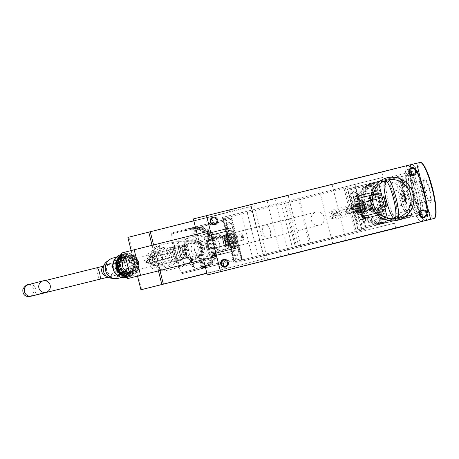 <?xml version="1.0" encoding="UTF-8"?>
<svg xmlns="http://www.w3.org/2000/svg" width="459" height="459" viewBox="0 0 459 459"><rect width="100%" height="100%" fill="white"/><g stroke="black" fill="none" stroke-linecap="round" stroke-linejoin="round"><path stroke-width="0.34" stroke-dasharray="2.29 1.72" d="M122.421 257.625A9.714 9.536 -104.5 0 1 126.558 255.319A9.714 9.536 -104.5 0 1 126.644 255.302A9.714 9.536 -104.5 0 1 138.239 262.376A9.714 9.536 -104.5 0 1 126.523 274.075M126.449 273.776A9.714 9.536 75.5 0 0 138.716 262.255A9.714 9.536 75.5 0 0 122.496 257.918M392.778 218.719L387.964 220.423A19.622 19.267 -104.5 0 1 364.538 206.125A19.622 19.267 -104.5 0 1 378.296 182.389A19.622 19.267 -104.5 0 1 378.468 182.349L383.139 181.603M384.458 181.552A19.622 3.712 -104 0 1 384.625 181.19A19.622 3.712 -104 0 1 385.221 180.668A19.622 3.712 -104 0 1 386.839 181.615C406.72 182.269 412.928 207.164 395.692 217.124A19.622 3.712 -104 0 1 393.925 218.559L396.519 220.188A21.871 4.137 -104 0 0 397.391 220.395A21.871 4.137 -104 0 0 398.647 217.566M378.996 184.472L378.468 182.349A19.622 3.712 -104 0 0 379.616 202.299A19.622 3.712 -104 0 0 387.958 220.423L387.39 218.134M385.359 209.952A8.532 1.612 76 0 1 385.353 209.952A8.532 1.612 76 0 1 381.727 202.063A8.532 1.612 76 0 1 381.234 193.394A8.532 1.612 76 0 1 384.854 201.277A8.532 1.612 76 0 1 385.359 209.952L382.353 210.698A8.532 1.612 76 0 1 378.727 202.809A8.532 1.612 76 0 1 378.227 194.14A8.532 1.612 76 0 1 378.572 194.22A8.532 1.612 76 0 1 381.854 202.029A8.532 1.612 76 0 1 382.617 210.469A8.532 1.612 76 0 1 382.353 210.698M409.193 172.383A21.871 4.137 -104 0 0 408.521 172.968A21.871 4.137 -104 0 0 410.466 194.599A21.871 4.137 -104 0 0 418.895 214.617A21.871 4.137 -104 0 0 418.981 194.639A21.871 4.137 -104 0 0 409.193 172.383M408.567 212.97A17.27 3.265 76 0 1 407.873 212.81A17.27 3.265 76 0 1 401.218 197.003A17.27 3.265 76 0 1 399.686 179.922A17.27 3.265 76 0 1 407.133 193.79A17.27 3.265 76 0 1 408.567 212.97M416.629 163.22L381.836 172.228L383.104 177.317L374.934 179.435L386.363 225.277L394.533 223.166L395.801 228.261M350.992 186.75L285.733 203.136L350.992 186.75L361.784 230.045L356.259 231.479L366.265 228.984L296.525 246.431L361.784 230.045M299.716 199.516L310.508 242.811M298.465 199.826L223.2 218.702L298.465 199.826L309.257 243.127L233.998 262.003L309.257 243.127M247.189 212.592L257.981 255.892M374.934 179.435L222.357 217.423L233.786 263.265L386.363 225.277M381.836 172.228L229.259 210.216L229.712 212.047L127.906 237.395M193.813 220.773L251.05 206.527L229.712 212.047M251.05 206.527L264.109 258.893L242.771 264.413L243.178 266.048M229.259 210.216L250.884 204.616L264.854 260.649M232.782 247.94A8.532 1.612 76 0 1 232.776 247.94A8.532 1.612 76 0 1 229.15 240.051A8.532 1.612 76 0 1 228.657 231.382A8.532 1.612 76 0 1 232.283 239.265A8.532 1.612 76 0 1 232.782 247.94L235.777 247.194A8.532 1.612 76 0 1 235.777 247.194A8.532 1.612 76 0 1 235.438 247.114A8.532 1.612 76 0 1 232.151 239.305A8.532 1.612 76 0 1 231.393 230.866A8.532 1.612 76 0 1 231.657 230.636A8.532 1.612 76 0 1 235.283 238.519A8.532 1.612 76 0 1 235.783 247.189M383.104 177.317L222.357 217.423M233.786 263.265L241.956 261.154L230.527 215.305M253.907 203.928L267.035 200.658L253.907 203.928M275.039 198.793L288.166 195.523L275.039 198.793M318.942 187.737L332.069 184.466L318.942 187.737M250.884 204.616L193.354 218.943M197.135 234.101L203.515 259.691M210.211 230.843L197.336 234.176L203.687 259.651M233.47 234.348L207.204 240.883L233.855 234.245L233.47 234.348L235.565 242.754L209.298 249.289L235.565 242.754M233.855 234.245L235.949 242.65M234.652 248.543L213.142 253.902L235.616 248.296L234.652 248.543L235.163 250.58L213.653 255.938L235.163 250.58M235.616 248.296L236.127 250.333M229.575 228.169L208.065 233.522L230.538 227.922L229.575 228.169L230.085 230.206L208.57 235.565L230.085 230.206M230.538 227.922L231.043 229.959M234.434 245.617L234.434 245.617A6.564 1.239 76 0 1 231.646 239.558A6.564 1.239 76 0 1 231.261 232.885L231.261 232.885A6.564 1.239 76 0 1 234.05 238.944A6.564 1.239 76 0 1 234.434 245.617L229.93 246.741A6.564 1.239 -104 0 0 229.552 240.074A6.564 1.239 -104 0 0 226.763 234.004A6.564 1.239 -104 0 0 226.757 234.004A6.564 1.239 -104 0 0 227.142 240.677A6.564 1.239 -104 0 0 229.93 246.741M231.657 216.516L242.45 259.811M241.663 214.02L252.456 257.321M345.461 188.179L356.259 231.479M355.467 185.688L366.265 228.984M357.791 203.928L384.057 197.393L357.406 204.031L357.791 203.928L359.885 212.333L386.151 205.798L359.885 212.333M357.406 204.031L359.5 212.437M354.348 197.095L375.858 191.736L353.384 197.341L354.348 197.095L354.853 199.131L376.369 193.778L354.853 199.131M353.384 197.341L353.895 199.378M359.426 217.468L380.941 212.115L358.468 217.721L359.426 217.468L359.936 219.505L381.446 214.152L359.936 219.505M358.468 217.721L358.972 219.758M355.071 202.058A6.564 1.239 -104 0 0 355.461 208.73A6.564 1.239 -104 0 0 358.244 214.795A6.564 1.239 -104 0 0 357.865 208.128A6.564 1.239 -104 0 0 355.077 202.058A6.564 1.239 -104 0 0 355.071 202.058L359.581 200.939A6.564 1.239 -104 0 0 359.959 207.611A6.564 1.239 -104 0 0 362.748 213.67A6.564 1.239 -104 0 0 362.369 207.003A6.564 1.239 -104 0 0 359.581 200.939A6.564 1.239 -104 0 0 359.575 200.939M206.866 273.145L264.109 258.893M242.771 264.413L206.917 273.34M394.533 223.166L241.956 261.154M227.142 235.536A4.986 0.941 -104 0 0 227.434 240.602A4.986 0.941 -104 0 0 229.552 245.209A4.986 0.941 -104 0 0 229.265 240.143A4.986 0.941 -104 0 0 227.142 235.53A4.986 0.941 -104 0 0 227.142 235.536L224.64 236.156A4.986 0.941 -104 0 0 224.933 241.227A4.986 0.941 -104 0 0 227.05 245.835A4.986 0.941 -104 0 0 226.763 240.768A4.986 0.941 -104 0 0 224.64 236.156L224.64 236.156M225.053 237.814A3.282 0.62 -104 0 0 225.243 241.147A3.282 0.62 -104 0 0 226.637 244.177A3.282 0.62 -104 0 0 226.448 240.843A3.282 0.62 -104 0 0 225.053 237.814L231.307 236.253A3.282 0.62 -104 0 0 231.497 239.592A3.282 0.62 -104 0 0 232.891 242.622A3.282 0.62 -104 0 0 232.994 242.536A3.282 0.62 -104 0 0 232.702 239.288A3.282 0.62 -104 0 0 231.439 236.287A3.282 0.62 -104 0 0 231.307 236.253L231.307 236.253M236.712 235.565A2.639 0.499 -104 0 0 236.867 238.255A2.639 0.499 -104 0 0 237.992 240.694A2.639 0.499 -104 0 0 237.837 238.009A2.639 0.499 -104 0 0 236.712 235.565L232.07 236.724A2.639 0.499 -104 0 0 232.225 239.409A2.639 0.499 -104 0 0 233.344 241.853A2.639 0.499 -104 0 0 233.43 241.778A2.639 0.499 -104 0 0 233.195 239.168A2.639 0.499 -104 0 0 232.174 236.746A2.639 0.499 -104 0 0 232.07 236.724L232.07 236.724M378.009 218.26A15.021 2.84 76 0 1 378.004 218.26A15.021 2.84 76 0 1 371.618 204.37A15.021 2.84 76 0 1 370.746 189.108A15.021 2.84 76 0 1 377.126 202.987A15.021 2.84 76 0 1 378.009 218.26L405.876 211.324A15.021 2.84 76 0 1 405.876 211.324A15.021 2.84 76 0 1 405.28 211.18A15.021 2.84 76 0 1 399.491 197.433A15.021 2.84 76 0 1 398.154 182.573A15.021 2.84 76 0 1 398.619 182.171A15.021 2.84 76 0 1 404.999 196.045A15.021 2.84 76 0 1 405.882 211.324M421.637 216.746A3.23 3.167 -104.5 0 1 415.974 215.661A3.23 3.167 -104.5 0 1 420.404 211.966M411.098 174.466A3.23 3.167 -104.5 0 1 405.435 173.382A3.23 3.167 -104.5 0 1 409.864 169.687M209.023 233.275L209.533 235.312M208.065 233.522L208.57 235.565M214.106 253.649L214.611 255.692M213.142 253.902L213.653 255.938M207.204 240.883L209.298 249.289M207.588 240.786L209.683 249.191M362.461 201.84A4.986 0.941 -104 0 0 362.748 206.911A4.986 0.941 -104 0 0 364.871 211.519A4.986 0.941 -104 0 0 364.578 206.452A4.986 0.941 -104 0 0 362.461 201.84L359.959 202.465A4.986 0.941 -104 0 0 360.252 207.537A4.986 0.941 -104 0 0 362.369 212.144A4.986 0.941 -104 0 0 362.076 207.078A4.986 0.941 -104 0 0 359.959 202.465L359.959 202.465M362.868 203.498A3.282 0.62 -104 0 0 363.063 206.831A3.282 0.62 -104 0 0 364.457 209.866A3.282 0.62 -104 0 0 364.268 206.533A3.282 0.62 -104 0 0 362.874 203.498A3.282 0.62 -104 0 0 362.868 203.498L356.62 205.053A3.282 0.62 -104 0 0 356.517 205.144A3.282 0.62 -104 0 0 356.809 208.386A3.282 0.62 -104 0 0 358.072 211.392A3.282 0.62 -104 0 0 358.204 211.421A3.282 0.62 -104 0 0 358.014 208.088A3.282 0.62 -104 0 0 356.62 205.053L356.62 205.053M356.161 205.827A2.639 0.499 -104 0 0 356.081 205.896A2.639 0.499 -104 0 0 356.316 208.512A2.639 0.499 -104 0 0 357.337 210.928A2.639 0.499 -104 0 0 357.441 210.956A2.639 0.499 -104 0 0 357.286 208.271A2.639 0.499 -104 0 0 356.167 205.827A2.639 0.499 -104 0 0 356.161 205.827L351.519 206.98A2.639 0.499 -104 0 0 351.674 209.671A2.639 0.499 -104 0 0 352.799 212.11A2.639 0.499 -104 0 0 352.644 209.424A2.639 0.499 -104 0 0 351.519 206.98L351.519 206.98M380.941 212.115L381.446 214.152M379.977 212.362L380.488 214.399M375.858 191.736L376.369 193.778M374.9 191.988L375.405 194.025M383.672 197.49L385.767 205.896M384.057 197.393L386.151 205.798M223.04 266.191A3.23 3.167 -104.5 0 1 217.377 265.107A3.23 3.167 -104.5 0 1 221.806 261.412M212.5 223.912A3.23 3.167 -104.5 0 1 206.837 222.827A3.23 3.167 -104.5 0 1 211.26 219.132M197.336 234.176L121.296 253.11M126.713 256.501A8.532 8.377 -104.5 0 1 136.897 262.72A8.532 8.377 -104.5 0 1 130.913 273.036A8.532 8.377 -104.5 0 1 120.665 266.88A8.532 8.377 -104.5 0 1 126.638 256.524A8.532 8.377 -104.5 0 1 126.713 256.501M126.277 256.615A8.532 8.377 -104.5 0 1 136.455 262.829A8.532 8.377 -104.5 0 1 130.476 273.151A8.532 8.377 -104.5 0 1 120.229 266.995A8.532 8.377 -104.5 0 1 126.277 256.615M122.094 256.317A10.5 10.31 -104.5 0 1 137.97 262.45A10.5 10.31 -104.5 0 1 126.856 275.4M124.584 255.02A10.5 10.31 -104.5 0 1 137.121 262.668A10.5 10.31 -104.5 0 1 129.754 275.371A10.5 10.31 -104.5 0 1 117.143 267.792A10.5 10.31 -104.5 0 1 124.584 255.02M124.699 257.023A8.532 8.377 -104.5 0 1 134.883 263.236A8.532 8.377 -104.5 0 1 128.904 273.558A8.532 8.377 -104.5 0 1 118.657 267.402A8.532 8.377 -104.5 0 1 124.699 257.023M124.096 257.178A8.532 8.377 -104.5 0 1 134.28 263.397A8.532 8.377 -104.5 0 1 128.296 273.719A8.532 8.377 -104.5 0 1 118.049 267.557A8.532 8.377 -104.5 0 1 124.022 257.201A8.532 8.377 -104.5 0 1 124.096 257.178M123.964 256.673A9.054 8.893 -104.5 0 1 135.061 265.715A9.054 8.893 -104.5 0 1 123.626 274.109A9.054 8.893 -104.5 0 1 123.964 256.673M123.132 257.43A8.532 8.377 -104.5 0 1 133.58 265.95A8.532 8.377 -104.5 0 1 122.811 273.857A8.532 8.377 -104.5 0 1 123.132 257.43M132.077 263.994A7.218 7.086 -104.5 0 1 127.005 272.692A7.218 7.086 -104.5 0 1 118.336 267.482A7.218 7.086 -104.5 0 1 123.391 258.715A7.218 7.086 -104.5 0 1 132.077 263.994M407.592 175.097A19.622 3.712 -104 0 0 406.995 175.625A19.622 3.712 -104 0 0 408.739 195.029A19.622 3.712 -104 0 0 416.296 212.993A19.622 3.712 -104 0 0 417.082 213.177A19.622 3.712 -104 0 0 415.94 193.239A19.622 3.712 -104 0 0 407.598 175.091A19.622 3.712 -104 0 0 407.592 175.097M387.958 220.423A19.622 3.712 -104 0 0 387.964 220.423L417.082 213.177M382.726 210.061A8.004 1.515 76 0 1 379.145 201.914A8.004 1.515 76 0 1 379.174 194.599A8.004 1.515 76 0 1 382.261 201.931A8.004 1.515 76 0 1 382.972 209.849A8.004 1.515 76 0 1 382.726 210.061M235.157 246.804A8.004 1.515 76 0 1 234.83 246.73A8.004 1.515 76 0 1 231.749 239.403A8.004 1.515 76 0 1 231.038 231.485A8.004 1.515 76 0 1 234.492 237.917A8.004 1.515 76 0 1 235.157 246.804M134.716 263.311A7.218 7.086 -104.5 0 1 129.65 272.009A7.218 7.086 -104.5 0 1 120.975 266.799A7.218 7.086 -104.5 0 1 126.03 258.033A7.218 7.086 -104.5 0 1 134.716 263.311M133.414 266.61A1.314 1.291 -104.5 0 1 132.496 268.194A1.314 1.291 -104.5 0 1 130.918 267.241A1.314 1.291 -104.5 0 1 131.836 265.652A1.314 1.291 -104.5 0 1 133.414 266.61M131.016 267.23A1.314 1.291 -104.5 0 1 130.092 268.813A1.314 1.291 -104.5 0 1 128.514 267.867A1.314 1.291 -104.5 0 1 129.432 266.272A1.314 1.291 -104.5 0 1 131.016 267.23M132.02 261.005A1.314 1.291 -104.5 0 1 131.096 262.588A1.314 1.291 -104.5 0 1 129.518 261.641A1.314 1.291 -104.5 0 1 130.442 260.046A1.314 1.291 -104.5 0 1 132.02 261.005M129.616 261.63A1.314 1.291 -104.5 0 1 128.692 263.208A1.314 1.291 -104.5 0 1 127.12 262.261A1.314 1.291 -104.5 0 1 128.038 260.666A1.314 1.291 -104.5 0 1 129.616 261.63M128.933 269.416A1.314 1.291 -104.5 0 1 128.015 270.999A1.314 1.291 -104.5 0 1 126.437 270.053A1.314 1.291 -104.5 0 1 127.355 268.458A1.314 1.291 -104.5 0 1 128.933 269.416M126.535 270.035A1.314 1.291 -104.5 0 1 125.611 271.619A1.314 1.291 -104.5 0 1 124.033 270.672A1.314 1.291 -104.5 0 1 124.951 269.077A1.314 1.291 -104.5 0 1 126.535 270.035M126.747 260.626A1.314 1.291 -104.5 0 1 125.823 262.209A1.314 1.291 -104.5 0 1 124.246 261.263A1.314 1.291 -104.5 0 1 125.164 259.668A1.314 1.291 -104.5 0 1 126.747 260.626M124.343 261.251A1.314 1.291 -104.5 0 1 123.419 262.835A1.314 1.291 -104.5 0 1 121.842 261.882A1.314 1.291 -104.5 0 1 122.76 260.293A1.314 1.291 -104.5 0 1 124.343 261.251M424.437 178.138A12.6 2.381 -104 0 0 423.846 179.027A12.6 2.381 -104 0 0 425.177 190.938A12.6 2.381 -104 0 0 429.584 202.08A12.6 2.381 -104 0 0 431.282 200.652A12.6 2.381 -104 0 0 428.924 186.624A12.6 2.381 -104 0 0 424.437 178.138M415.911 204.077L412.262 194.174L410.828 183.703L413.048 183.124L416.697 193.027L418.132 203.503L415.911 204.077L428.654 200.904L430.875 200.331L429.446 189.854L425.797 179.951L423.577 180.525L425.005 191.001L428.545 200.927L429.584 202.08M423.846 179.027L423.577 180.525L410.828 183.703M420.708 179.601A28.877 5.462 -104 0 0 411.838 164.5A28.877 5.462 -104 0 0 413.398 193.371A28.877 5.462 -104 0 0 425.602 220.572M426.072 220.423A28.877 5.462 -104 0 0 426.531 202.958M411.838 164.5A28.877 5.462 -104 0 0 411.832 164.506L416.646 163.306M412.532 167.305A25.985 4.911 -104 0 0 414.052 193.732A25.985 4.911 -104 0 0 425.097 217.738A25.985 4.911 -104 0 0 423.582 191.334A25.985 4.911 -104 0 0 412.538 167.305A25.985 4.911 -104 0 0 412.532 167.305L412.165 167.397A25.985 4.911 -104 0 0 413.679 193.824A25.985 4.911 -104 0 0 424.718 217.83A25.985 4.911 -104 0 0 423.209 191.426A25.985 4.911 -104 0 0 412.165 167.397A25.985 4.911 -104 0 0 412.153 167.397M422.223 185.671A28.877 5.462 -104 0 0 411.465 164.597A28.877 5.462 -104 0 0 413.146 193.956A28.877 5.462 -104 0 0 425.418 220.636M425.688 220.527A28.877 5.462 -104 0 0 425.017 196.877M411.465 164.597A28.877 5.462 -104 0 0 411.453 164.597L407.506 165.584A28.877 5.462 -104 0 0 409.187 194.943A28.877 5.462 -104 0 0 421.46 221.622A28.877 5.462 -104 0 0 419.778 192.281A28.877 5.462 -104 0 0 407.506 165.584A28.877 5.462 -104 0 0 407.494 165.584M409.732 174.563A19.622 3.712 -104 0 0 411.362 196.354A19.622 3.712 -104 0 0 419.824 212.115A19.622 3.712 -104 0 0 418.08 192.705A19.622 3.712 -104 0 0 410.524 174.747A19.622 3.712 -104 0 0 409.732 174.563M407.047 172.917A21.871 4.137 -104 0 0 408.332 195.15A21.871 4.137 -104 0 0 417.621 215.357A21.871 4.137 -104 0 0 418.298 214.766A21.871 4.137 -104 0 0 416.353 193.136A21.871 4.137 -104 0 0 407.931 173.118A21.871 4.137 -104 0 0 407.058 172.911A21.871 4.137 -104 0 0 407.047 172.917M389.157 179.71A21.871 4.137 -104 0 0 386.828 177.949A21.871 4.137 -104 0 0 386.151 178.54A21.871 4.137 -104 0 0 388.096 200.17A21.871 4.137 -104 0 0 396.519 220.188M386.828 177.949A21.871 4.137 -104 0 0 386.817 177.954L407.058 172.911M393.598 218.312A19.622 3.712 -104 0 0 393.925 218.559M413.048 183.124L425.797 179.951M416.697 193.027L429.446 189.854M418.132 203.503L430.875 200.331M412.262 194.174L425.005 191.001M173.439 242.559A65.626 64.438 75.5 0 0 163.186 244.331A65.626 64.438 75.5 0 0 154.431 247.292L157.42 259.289A9.978 9.794 -104.5 0 1 164.425 247.263A9.978 9.794 -104.5 0 1 176.434 254.556A9.978 9.794 -104.5 0 1 169.428 266.576A9.978 9.794 -104.5 0 1 157.42 259.289L160.415 271.28A65.626 64.438 75.5 0 0 170.668 269.513A65.626 64.438 75.5 0 0 179.423 266.547L173.439 242.559L178.247 241.314L197.875 241.256L221.806 235.065A65.626 64.438 75.5 0 0 194.903 236.121A65.626 64.438 75.5 0 0 171.781 247.521L175.481 262.359A65.626 64.438 75.5 0 0 202.385 261.303A65.626 64.438 75.5 0 0 225.507 249.903L221.806 235.065M154.431 247.292L159.239 246.047L165.217 270.035L151.55 268.549L175.481 262.359M171.781 247.521L147.85 253.712L159.239 246.047M147.85 253.712L151.55 268.549M160.415 271.28L165.217 270.035M179.423 266.547L184.225 265.308L201.576 256.099L225.507 249.903M201.576 256.099L197.875 241.256M189.016 251.107A5.904 5.801 75.5 0 0 181.907 246.793A5.904 5.801 75.5 0 0 177.771 253.965A5.904 5.801 75.5 0 0 184.868 258.228A5.904 5.801 75.5 0 0 189.016 251.107M204.272 247.309A6.828 6.701 75.5 0 0 196.056 242.323A6.828 6.701 75.5 0 0 191.283 250.608A6.828 6.701 75.5 0 0 199.476 255.537A6.828 6.701 75.5 0 0 204.272 247.309M219.528 243.511A6.828 6.701 75.5 0 0 211.318 238.525A6.828 6.701 75.5 0 0 206.539 246.81A6.828 6.701 75.5 0 0 214.737 251.739A6.828 6.701 75.5 0 0 219.528 243.511M178.247 241.314L184.225 265.308M152.618 260.528A9.978 9.794 -104.5 0 1 159.623 248.508A9.978 9.794 -104.5 0 1 171.603 255.709A9.978 9.794 -104.5 0 1 164.62 267.821A9.978 9.794 -104.5 0 1 152.618 260.528M324.065 217.17A6.828 6.564 75.7 0 0 316.004 212.144A6.828 6.564 75.7 0 0 311.34 220.383A6.828 6.564 75.7 0 0 319.389 225.369A6.828 6.564 75.7 0 0 324.065 217.17M162.526 257.333A6.828 6.822 69.8 0 0 153.547 252.582A6.828 6.822 69.8 0 0 149.502 261.343A6.828 6.822 69.8 0 0 158.269 265.388A6.828 6.822 69.8 0 0 162.526 257.333M357.825 203.79L360.114 212.959L360.596 212.833L358.307 203.664L357.825 203.79L384.694 197.095L358.307 203.664M355.025 196.653L353.585 197.026L354.216 199.573L355.662 199.2L355.025 196.653L379.536 190.548L380.172 193.096L355.662 199.2M358.41 207.979A6.828 1.291 76 0 1 358.812 214.921A6.828 1.291 76 0 1 355.914 208.621A6.828 1.291 76 0 1 355.513 201.679A6.828 1.291 76 0 1 358.41 207.979M352.632 193.205L352.311 191.931L353.757 191.558L354.073 192.832L355.995 192.332L356.551 193.543L363.539 221.565L363.614 222.896L361.692 223.395L362.008 224.669L360.567 225.042L360.252 223.768L358.33 224.267L357.773 223.057L350.785 195.041L350.71 193.704L352.632 193.205L352.128 193.331L351.812 192.057L353.252 191.684L353.573 192.958L355.495 192.459L356.052 193.669L363.035 221.686L363.115 223.022L361.193 223.522L361.508 224.795L360.068 225.168L359.753 223.894L357.825 224.394L357.268 223.177L350.286 195.161L350.206 193.824L352.128 193.331M360.103 217.027L358.663 217.4L359.299 219.947L360.74 219.574L360.103 217.027L384.619 210.928L385.25 213.475L360.74 219.574M354.044 205.041L355.949 212.683L356.431 212.557L354.526 204.915L354.044 205.041L379.036 198.81L354.526 204.915M348.054 190.319L347.979 188.982L355.186 187.117L355.742 188.328L365.347 227.871L358.135 229.735L348.054 190.319L371.859 184.392A20.999 20.621 75.5 0 0 363.775 195.672A2.628 2.576 75.5 0 0 363.7 196.819A104.996 103.103 75.5 0 0 368.342 215.443A2.628 2.576 75.5 0 0 368.944 216.424A20.999 20.621 75.5 0 0 381.383 222.598L388.905 222.076L358.135 229.735L388.893 222.076M405.182 202.201A5.72 1.084 76 0 1 404.941 202.264A13.11 12.869 75.5 0 0 405.056 197.731L402.985 198.254A5.72 1.084 76 0 1 402.348 195.706L404.419 195.184A13.11 12.869 75.5 0 0 402.187 191.237A5.72 1.084 76 0 1 402.428 191.173A13.11 12.869 -104.5 0 1 404.66 195.121L404.385 195.178A5.72 1.084 76 0 1 405.022 197.726L405.297 197.668A13.11 12.869 -104.5 0 1 405.182 202.201L404.121 197.961L405.297 197.668M402.061 197.135A6.564 1.239 -104 0 0 404.844 203.194A6.564 1.239 -104 0 0 404.976 203.113A6.564 1.239 -104 0 0 405.154 202.729A6.564 1.239 -104 0 0 404.465 196.521A6.564 1.239 -104 0 0 402.164 190.72A6.564 1.239 -104 0 0 401.677 190.456A6.564 1.239 -104 0 0 402.061 197.135M404.419 195.184L402.348 195.706M405.022 197.726L404.121 197.961M404.941 202.264L403.88 198.024L402.985 198.254M403.88 198.024L405.056 197.731M403.983 183.084L401.688 179.607L404.677 186.979L403.983 183.084M365.347 227.871L410.306 216.677L411.511 215.019A91.875 90.216 75.5 0 0 401.981 176.813L400.145 175.923L372.209 183.015A20.999 20.621 75.5 0 0 372.025 183.061A20.999 20.621 75.5 0 0 357.481 197.301A2.628 2.576 75.5 0 0 357.406 198.449A104.996 103.103 75.5 0 0 362.048 217.073A2.628 2.576 75.5 0 0 362.65 218.054A20.999 20.621 75.5 0 0 382.364 223.762L396.559 220.234A1.314 1.291 75.5 0 0 397.534 218.932A91.875 90.216 75.5 0 0 387.872 180.175A1.314 1.291 75.5 0 0 386.403 179.48M396.438 206.734L394.918 198.999L392.629 191.455L398.056 190.055L399.961 197.691L401.608 205.397L396.438 206.734L396.823 206.642L393.013 191.357M397.798 190.118L392.629 191.455M403.736 196.716C402.767 192.849 402.566 190.64 403.128 190.095C404.827 189.269 408.183 202.763 406.295 202.832C405.549 202.614 404.695 200.577 403.736 196.716M378.577 210.107A6.828 6.701 75.5 0 0 383.414 201.805A6.828 6.701 75.5 0 0 375.215 196.877A6.828 6.701 75.5 0 0 370.43 205.133A6.828 6.701 75.5 0 0 378.577 210.107M355.14 209.057C354.457 204.995 355.645 202.356 358.697 201.151C365.341 199.091 368.904 212.947 362.094 214.37L362.048 214.382C358.76 214.766 356.459 212.993 355.14 209.057M383.546 223.143L384.441 222.908L382.496 215.099A13.127 12.886 -104.5 0 1 376.363 190.508L374.418 182.699L373.517 182.929A20.999 20.621 75.5 0 0 361.973 196.136A2.628 2.576 75.5 0 0 361.904 197.29A104.996 103.103 75.5 0 0 366.546 215.908A2.628 2.576 75.5 0 0 367.148 216.889A20.999 20.621 75.5 0 0 383.546 223.143L381.595 215.334L382.496 215.099M376.363 190.508L375.468 190.737L373.517 182.929M381.745 223.608L382.645 223.372L379.352 210.153A7.878 7.734 -104.5 0 1 375.915 196.383L372.622 183.164L371.721 183.393A20.999 20.621 75.5 0 0 360.177 196.607A2.628 2.576 75.5 0 0 360.103 197.754A104.996 103.103 75.5 0 0 364.744 216.373A2.628 2.576 75.5 0 0 365.347 217.354A20.999 20.621 75.5 0 0 381.745 223.608L378.451 210.388L379.352 210.153M375.915 196.383L375.014 196.613L371.721 183.393M379.949 224.072L380.844 223.837L377.895 212.012A9.186 9.019 -104.5 0 1 373.769 195.459L370.82 183.629L369.92 183.858A20.999 20.621 75.5 0 0 358.376 197.072A2.628 2.576 75.5 0 0 358.307 198.219A104.996 103.103 75.5 0 0 362.949 216.837A2.628 2.576 75.5 0 0 363.551 217.818A20.999 20.621 75.5 0 0 379.949 224.072L377 212.242L377.895 212.012M373.769 195.459L372.869 195.689L369.92 183.858M380.844 223.837A20.999 20.621 -104.5 0 1 364.452 217.589A2.628 2.576 -104.5 0 1 363.849 216.608A104.996 103.103 -104.5 0 1 359.202 197.984A2.628 2.576 -104.5 0 1 359.277 196.836A20.999 20.621 -104.5 0 1 370.82 183.629M382.645 223.372A20.999 20.621 -104.5 0 1 366.248 217.118A2.628 2.576 -104.5 0 1 365.645 216.143A104.996 103.103 -104.5 0 1 361.004 197.519A2.628 2.576 -104.5 0 1 361.072 196.372A20.999 20.621 -104.5 0 1 372.622 183.164M384.441 222.908A20.999 20.621 -104.5 0 1 368.049 216.654A2.628 2.576 -104.5 0 1 367.441 215.673A104.996 103.103 -104.5 0 1 362.799 197.054A2.628 2.576 -104.5 0 1 362.874 195.907A20.999 20.621 -104.5 0 1 374.418 182.699M371.859 184.392L378.744 181.322L347.979 188.982M379.668 212.942A9.846 9.668 75.5 0 0 386.644 200.967A9.846 9.668 75.5 0 0 374.819 193.859A9.846 9.668 75.5 0 0 367.917 205.77A9.846 9.668 75.5 0 0 379.668 212.942M396.823 206.642L401.866 205.334L398.056 190.055M375.468 190.737A13.127 12.886 75.5 0 0 381.595 215.334M375.014 196.613A7.878 7.734 75.5 0 0 378.451 210.388M372.869 195.689A9.186 9.019 75.5 0 0 377 212.242M361.308 209.7L361.17 211.633L359.942 212.741C357.618 212.465 356.827 211.037 357.567 208.461C355.708 206.55 355.725 204.921 357.618 203.578L359.242 203.962L360.292 205.626L361.359 204.817C364.383 205.844 364.819 207.543 362.667 209.906L361.308 209.7L337.09 215.965A2.628 2.576 75.5 0 0 340.578 212.907A2.628 2.576 75.5 0 0 336.068 211.892A2.628 2.576 75.5 0 0 330.996 212.31A2.628 2.576 75.5 0 0 332.58 214.927A2.628 2.576 75.5 0 0 335.242 219.132A2.628 2.576 75.5 0 0 337.09 215.965M360.292 205.626L336.068 211.892M357.567 208.461L332.58 214.927M338.398 214.829A1.314 1.291 75.5 0 0 338.409 214.829A1.314 1.291 75.5 0 0 339.327 213.234A1.314 1.291 75.5 0 0 337.749 212.287A1.314 1.291 75.5 0 0 336.831 213.871A1.314 1.291 75.5 0 0 338.398 214.829L335.047 215.696A1.314 1.291 75.5 0 0 335.965 214.101A1.314 1.291 75.5 0 0 334.387 213.154A1.314 1.291 75.5 0 0 333.469 214.743A1.314 1.291 75.5 0 0 335.036 215.701M333.888 213.791A1.314 1.291 75.5 0 0 334.818 212.19A1.314 1.291 75.5 0 0 333.24 211.243A1.314 1.291 75.5 0 0 332.322 212.833A1.314 1.291 75.5 0 0 333.888 213.791L330.537 214.657A1.314 1.291 75.5 0 0 330.537 214.657A1.314 1.291 75.5 0 0 331.455 213.062A1.314 1.291 75.5 0 0 329.878 212.115A1.314 1.291 75.5 0 0 328.96 213.705A1.314 1.291 75.5 0 0 330.526 214.657M334.904 217.864A1.314 1.291 75.5 0 0 335.833 216.269A1.314 1.291 75.5 0 0 334.255 215.317A1.314 1.291 75.5 0 0 333.337 216.906A1.314 1.291 75.5 0 0 334.904 217.864M331.541 218.736A1.314 1.291 75.5 0 0 332.471 217.136A1.314 1.291 75.5 0 0 330.893 216.189A1.314 1.291 75.5 0 0 329.975 217.778A1.314 1.291 75.5 0 0 331.541 218.736L334.915 217.859M403.249 195.477L402.187 191.237M403.49 195.414L402.428 191.173M402.612 187.49L402.612 187.49A3.936 0.746 76 0 1 400.936 183.852A3.936 0.746 76 0 1 400.713 179.853A3.936 0.746 76 0 1 402.382 183.485A3.936 0.746 76 0 1 402.612 187.49L404.677 186.979M402.262 183.514A3.282 0.62 76 0 1 402.457 186.853A3.282 0.62 76 0 1 401.063 183.824A3.282 0.62 76 0 1 400.868 180.49L400.868 180.49A3.282 0.62 76 0 1 402.262 183.514M352.311 191.931L351.812 192.057M353.757 191.558L353.252 191.684M354.073 192.832L353.573 192.958M361.692 223.395L361.193 223.522M362.008 224.669L361.508 224.795M360.567 225.042L360.068 225.168M360.252 223.768L359.753 223.894M361.663 207.193A6.828 1.291 -104 0 0 364.561 213.492A6.828 1.291 -104 0 0 364.165 206.556A6.828 1.291 -104 0 0 361.267 200.244A6.828 1.291 -104 0 0 361.663 207.193M364.452 206.493A5.25 0.993 -104 0 0 366.684 211.341A5.25 0.993 -104 0 0 366.38 206.005A5.25 0.993 -104 0 0 364.148 201.151A5.25 0.993 -104 0 0 364.452 206.493M364.813 206.401A3.282 0.62 -104 0 0 366.207 209.43A3.282 0.62 -104 0 0 366.018 206.097A3.282 0.62 -104 0 0 364.624 203.062A3.282 0.62 -104 0 0 364.813 206.401M361.956 207.118A5.25 0.993 -104 0 0 364.182 211.96A5.25 0.993 -104 0 0 363.878 206.63A5.25 0.993 -104 0 0 361.646 201.776A5.25 0.993 -104 0 0 361.956 207.118M346.746 210.899A3.282 0.62 -104 0 0 348.008 213.9A3.282 0.62 -104 0 0 348.14 213.928A3.282 0.62 -104 0 0 347.951 210.595A3.282 0.62 -104 0 0 346.556 207.56A3.282 0.62 -104 0 0 346.453 207.646A3.282 0.62 -104 0 0 346.746 210.899M346.189 211.037A2.559 0.482 -104 0 0 347.17 213.372A2.559 0.482 -104 0 0 347.124 210.801A2.559 0.482 -104 0 0 345.96 208.506A2.559 0.482 -104 0 0 346.189 211.037M380.172 193.096L378.732 193.468L378.096 190.921L353.585 197.026M378.096 190.921L379.536 190.548M378.732 193.468L354.216 199.573M385.25 213.475L383.81 213.848L383.173 211.301L358.663 217.4M383.173 211.301L384.619 210.928M383.81 213.848L359.299 219.947M384.694 197.095L386.983 206.263L360.114 212.959M386.501 206.389L384.217 197.221M386.983 206.263L360.596 212.833M379.036 198.81L380.941 206.452L355.949 212.683M380.465 206.579L378.56 198.936M380.941 206.452L356.431 212.557M235.048 243.018L232.759 233.849L233.241 233.723L235.53 242.891L208.661 249.587L235.53 242.891M235.926 250.648L234.486 251.021L233.849 248.48L235.295 248.101L235.926 250.648L211.415 256.753L210.779 254.206L235.295 248.101M233.597 239.053A6.828 1.291 -104 0 0 230.699 232.753A6.828 1.291 -104 0 0 231.101 239.701A6.828 1.291 -104 0 0 233.998 246.001A6.828 1.291 -104 0 0 233.597 239.053M235.438 254.843L235.754 256.116L237.2 255.743L236.878 254.47L238.8 253.976L238.726 252.639L231.738 224.623L231.181 223.413L229.259 223.906L228.943 222.632L227.503 223.005L227.819 224.279L225.897 224.778L225.971 226.115L232.96 254.131L233.516 255.342L235.937 254.722L236.259 255.996L237.699 255.623L237.378 254.349L239.305 253.85L239.225 252.513L232.243 224.497L231.68 223.286L229.758 223.785L229.443 222.512L228.003 222.885L228.318 224.158L226.396 224.652L226.471 225.989L233.459 254.005L234.015 255.215L235.937 254.722M233.516 255.342L234.015 255.215L233.516 255.342M231.181 223.413L231.68 223.286L231.181 223.413M230.848 230.275L229.408 230.647L228.771 228.1L230.211 227.727L230.848 230.275L206.338 236.379L205.701 233.832L230.211 227.727M231.141 243.758L229.236 236.115L229.712 235.989L231.617 243.631L206.625 249.857L231.617 243.631M233.769 259.346L234.325 260.563L241.532 258.692L241.457 257.361L231.376 217.945L224.164 219.809L233.769 259.346L209.964 265.273A20.999 20.621 75.5 0 0 218.048 253.993A2.628 2.576 75.5 0 0 218.123 252.846A104.996 103.103 75.5 0 0 213.481 234.222A2.628 2.576 75.5 0 0 212.873 233.247A20.999 20.621 75.5 0 0 200.44 227.067L193.4 227.469L224.164 219.809M186.406 229.139L231.376 217.945L186.406 229.139L185.688 230.665A91.875 90.216 75.5 0 0 195.218 268.871L196.572 269.886L182.831 273.444L197.026 269.909A20.999 20.621 75.5 0 0 197.204 269.863A20.999 20.621 75.5 0 0 211.754 255.623A2.628 2.576 75.5 0 0 211.828 254.475A104.996 103.103 75.5 0 0 207.181 235.851A2.628 2.576 75.5 0 0 206.579 234.87A20.999 20.621 75.5 0 0 186.865 229.161L172.67 232.696A1.314 1.291 75.5 0 0 172.659 232.696A1.314 1.291 75.5 0 0 171.695 233.992A91.875 90.216 75.5 0 0 181.362 272.755A1.314 1.291 75.5 0 0 182.831 273.444M184.57 245.416A5.72 1.084 -104 0 0 184.329 245.473A13.11 12.869 75.5 0 0 184.214 250.006L184.489 249.948A5.72 1.084 -104 0 0 185.126 252.496L184.851 252.553A13.11 12.869 75.5 0 0 187.083 256.506A5.72 1.084 -104 0 0 187.324 256.443A13.11 12.869 -104.5 0 1 185.092 252.496L187.163 251.968A5.72 1.084 -104 0 0 186.526 249.421L184.455 249.948A13.11 12.869 -104.5 0 1 184.57 245.416L185.631 249.656L184.455 249.948M185.052 251.165A6.564 1.239 76 0 1 184.352 244.951A6.564 1.239 76 0 1 184.667 244.486A6.564 1.239 76 0 1 184.811 244.492A6.564 1.239 76 0 1 187.542 250.912A6.564 1.239 76 0 1 187.834 257.224A6.564 1.239 76 0 1 187.347 256.954A6.564 1.239 76 0 1 185.052 251.165M187.163 251.968L185.092 252.496M186.526 249.421L185.631 249.656M184.329 245.473L185.39 249.719L184.489 249.948M185.39 249.719L184.214 250.006M191.77 262.973L192.625 266.822L189.642 259.455L191.77 262.973M172.911 246.156L176.463 261.504L181.89 260.104L179.601 252.559L178.081 244.819L172.653 246.225L176.463 261.504M181.89 260.104L176.721 261.441M183.376 251.584C184.484 255.405 185.488 257.407 186.383 257.585C187.788 257.631 184.426 244.142 183.216 244.848C182.504 245.427 182.556 247.676 183.376 251.584M189.934 243.006A6.828 6.701 75.5 0 0 185.097 251.308A6.828 6.701 75.5 0 0 193.296 256.237A6.828 6.701 75.5 0 0 198.081 247.98A6.828 6.701 75.5 0 0 189.934 243.006M182.802 251.962C183.342 256.065 181.328 258.916 176.772 260.511C166.921 263.403 163.312 249.558 173.33 247.303L173.399 247.286C178.201 246.506 181.334 248.067 182.802 251.962M194.679 227.457L195.58 227.222L197.525 235.031A13.127 12.886 -104.5 0 1 203.658 259.628L205.603 267.436L204.703 267.666A20.999 20.621 75.5 0 0 216.252 254.458A2.628 2.576 75.5 0 0 216.321 253.311A104.996 103.103 75.5 0 0 211.679 234.687A2.628 2.576 75.5 0 0 211.077 233.711A20.999 20.621 75.5 0 0 194.679 227.457L196.624 235.266L197.525 235.031M203.658 259.628L202.758 259.857L204.703 267.666M192.883 227.922L193.778 227.687L197.077 240.906A7.878 7.734 -104.5 0 1 200.508 254.682L203.807 267.901L202.907 268.131A20.999 20.621 75.5 0 0 214.451 254.923A2.628 2.576 75.5 0 0 214.525 253.775A104.996 103.103 75.5 0 0 209.883 235.157A2.628 2.576 75.5 0 0 209.275 234.176A20.999 20.621 75.5 0 0 192.883 227.922L196.177 241.141L197.077 240.906M200.508 254.682L199.613 254.911L202.907 268.131M191.082 228.387L191.982 228.157L194.932 239.982A9.186 9.019 -104.5 0 1 199.057 256.535L202.006 268.366L201.105 268.595A20.999 20.621 75.5 0 0 212.655 255.388A2.628 2.576 75.5 0 0 212.724 254.24A104.996 103.103 75.5 0 0 208.082 235.622A2.628 2.576 75.5 0 0 207.479 234.641A20.999 20.621 75.5 0 0 191.082 228.387L194.031 240.218L194.932 239.982M199.057 256.535L198.156 256.77L201.105 268.595M191.982 228.157A20.999 20.621 -104.5 0 1 208.38 234.406A2.628 2.576 -104.5 0 1 208.983 235.387A104.996 103.103 -104.5 0 1 213.624 254.011A2.628 2.576 -104.5 0 1 213.55 255.158A20.999 20.621 -104.5 0 1 202.006 268.366M193.778 227.687A20.999 20.621 -104.5 0 1 210.176 233.941A2.628 2.576 -104.5 0 1 210.779 234.922A104.996 103.103 -104.5 0 1 215.42 253.54A2.628 2.576 -104.5 0 1 215.351 254.693A20.999 20.621 -104.5 0 1 203.807 267.901M195.58 227.222A20.999 20.621 -104.5 0 1 211.978 233.476A2.628 2.576 -104.5 0 1 212.58 234.457A104.996 103.103 -104.5 0 1 217.222 253.075A2.628 2.576 -104.5 0 1 217.147 254.223A20.999 20.621 -104.5 0 1 205.603 267.436M209.964 265.273L203.561 268.222L234.325 260.563L197.204 269.863M189.561 239.982A9.846 9.668 75.5 0 0 182.584 251.957A9.846 9.668 75.5 0 0 194.409 259.065A9.846 9.668 75.5 0 0 201.312 247.154A9.846 9.668 75.5 0 0 189.561 239.982M172.653 246.225L177.696 244.917L181.506 260.201M177.696 244.917L178.081 244.819M202.758 259.857A13.127 12.886 75.5 0 0 196.624 235.266M199.613 254.911A7.878 7.734 75.5 0 0 196.177 241.141M198.156 256.77A9.186 9.019 75.5 0 0 194.031 240.218M173.95 252.02L174.363 250.012L176.267 248.732C179.601 248.744 180.588 250.121 179.228 252.863C181.701 254.613 181.494 256.288 178.608 257.889L176.296 257.683L174.965 256.093L173.33 257.046C169.067 256.34 168.625 254.647 172.005 251.962L173.95 252.02L149.726 258.285A2.628 2.576 75.5 0 0 146.237 261.343A2.628 2.576 75.5 0 0 150.747 262.364A2.628 2.576 75.5 0 0 155.819 261.94A2.628 2.576 75.5 0 0 154.235 259.329A2.628 2.576 75.5 0 0 151.573 255.124A2.628 2.576 75.5 0 0 149.726 258.285M174.965 256.093L150.747 262.364M179.228 252.863L154.235 259.329M148.418 259.427A1.314 1.291 75.5 0 0 148.406 259.427A1.314 1.291 75.5 0 0 147.488 261.022A1.314 1.291 75.5 0 0 149.066 261.969A1.314 1.291 75.5 0 0 149.984 260.379A1.314 1.291 75.5 0 0 148.418 259.427M152.927 260.465A1.314 1.291 75.5 0 0 151.998 262.06A1.314 1.291 75.5 0 0 153.576 263.013A1.314 1.291 75.5 0 0 154.494 261.423A1.314 1.291 75.5 0 0 152.927 260.465M151.912 256.392A1.314 1.291 75.5 0 0 151.9 256.392A1.314 1.291 75.5 0 0 150.982 257.987A1.314 1.291 75.5 0 0 152.56 258.933A1.314 1.291 75.5 0 0 153.478 257.35A1.314 1.291 75.5 0 0 151.912 256.392L148.538 257.264A1.314 1.291 75.5 0 0 148.538 257.264A1.314 1.291 75.5 0 0 147.62 258.859A1.314 1.291 75.5 0 0 149.192 259.805A1.314 1.291 75.5 0 0 150.116 258.216A1.314 1.291 75.5 0 0 148.55 257.264M149.565 261.337A1.314 1.291 75.5 0 0 149.554 261.337A1.314 1.291 75.5 0 0 148.636 262.932A1.314 1.291 75.5 0 0 150.208 263.879A1.314 1.291 75.5 0 0 151.131 262.296A1.314 1.291 75.5 0 0 149.565 261.337M145.055 260.293A1.314 1.291 75.5 0 0 144.126 261.894A1.314 1.291 75.5 0 0 145.698 262.841A1.314 1.291 75.5 0 0 146.622 261.251A1.314 1.291 75.5 0 0 145.055 260.293M186.021 252.266L187.083 256.506M186.262 252.203L187.324 256.443M191.701 258.939A3.936 0.746 -104 0 0 191.931 262.944A3.936 0.746 -104 0 0 193.606 266.581A3.936 0.746 -104 0 0 193.377 262.577A3.936 0.746 -104 0 0 191.701 258.939L189.642 259.455M193.256 262.605A3.282 0.62 -104 0 0 191.862 259.576A3.282 0.62 -104 0 0 192.051 262.909A3.282 0.62 -104 0 0 193.446 265.945L193.446 265.945A3.282 0.62 -104 0 0 193.256 262.605M235.754 256.116L236.259 255.996M237.2 255.743L237.699 255.623M236.878 254.47L237.378 254.349M229.259 223.906L229.758 223.785M228.943 222.632L229.443 222.512M227.503 223.005L228.003 222.885M227.819 224.279L228.318 224.158M225.346 241.13A6.828 1.291 76 0 1 224.944 234.188A6.828 1.291 76 0 1 227.848 240.499A6.828 1.291 76 0 1 228.243 247.43A6.828 1.291 76 0 1 225.346 241.13M223.131 241.681A5.25 0.993 76 0 1 222.827 236.339A5.25 0.993 76 0 1 225.059 241.193A5.25 0.993 76 0 1 225.363 246.523A5.25 0.993 76 0 1 223.131 241.681M223.493 241.589A3.282 0.62 76 0 1 223.303 238.25A3.282 0.62 76 0 1 224.698 241.279A3.282 0.62 76 0 1 224.887 244.613A3.282 0.62 76 0 1 223.493 241.589M225.633 241.055A5.25 0.993 76 0 1 225.329 235.714A5.25 0.993 76 0 1 227.561 240.568A5.25 0.993 76 0 1 227.865 245.904A5.25 0.993 76 0 1 225.633 241.055M241.566 237.085A3.282 0.62 76 0 1 241.371 233.746A3.282 0.62 76 0 1 241.503 233.78A3.282 0.62 76 0 1 242.765 236.781A3.282 0.62 76 0 1 243.058 240.028A3.282 0.62 76 0 1 242.954 240.114A3.282 0.62 76 0 1 241.566 237.085M242.386 236.884A2.559 0.482 76 0 1 242.341 234.302A2.559 0.482 76 0 1 243.322 236.643A2.559 0.482 76 0 1 243.551 239.173A2.559 0.482 76 0 1 242.386 236.884M210.779 254.206L209.338 254.579L209.975 257.126L234.486 251.021M209.975 257.126L211.415 256.753M209.338 254.579L233.849 248.48M205.701 233.832L204.261 234.205L204.892 236.752L229.408 230.647M204.892 236.752L206.338 236.379M204.261 234.205L228.771 228.1M209.138 249.461L206.854 240.292L206.372 240.418L232.759 233.849M206.372 240.418L208.661 249.587M206.854 240.292L233.241 233.723M207.107 249.736L205.202 242.094L204.72 242.22L229.236 236.115M204.72 242.22L206.625 249.857M205.202 242.094L229.712 235.989M121.864 255.388A11.286 11.085 -104.5 0 1 138.377 262.399A11.286 11.085 -104.5 0 1 127.086 276.335M122.065 256.191A10.5 10.31 -104.5 0 1 137.625 262.588A10.5 10.31 -104.5 0 1 126.885 275.532M121.727 254.831A11.814 11.601 -104.5 0 1 138.756 262.198A11.814 11.601 -104.5 0 1 127.229 276.897M121.348 254.504A11.814 11.601 -104.5 0 1 135.537 263.03A11.814 11.601 -104.5 0 1 127.263 277.374M113.453 268.641A11.286 11.085 -104.5 0 1 127.223 255.141A11.286 11.085 -104.5 0 1 131.951 274.109A11.286 11.085 -104.5 0 1 113.453 268.641M115.456 268.142A9.186 9.019 -104.5 0 1 121.91 257.069A9.186 9.019 -104.5 0 1 132.944 263.701A9.186 9.019 -104.5 0 1 126.512 274.855A9.186 9.019 -104.5 0 1 115.456 268.142M115.215 268.205A9.186 9.019 -104.5 0 1 121.669 257.132A9.186 9.019 -104.5 0 1 132.703 263.764A9.186 9.019 -104.5 0 1 126.271 274.918A9.186 9.019 -104.5 0 1 115.215 268.205M113.964 268.515A10.5 10.31 -104.5 0 1 121.337 255.858A10.5 10.31 -104.5 0 1 133.953 263.443A10.5 10.31 -104.5 0 1 126.598 276.192A10.5 10.31 -104.5 0 1 113.964 268.515M112.977 258.021A10.5 10.31 -104.5 0 1 125.588 265.606A10.5 10.31 -104.5 0 1 118.238 278.355M106.913 261.567A9.214 9.048 -104.5 0 1 121.004 266.794A9.214 9.048 -104.5 0 1 111.216 278.194M106.614 270.46A5.904 5.801 -104.5 0 1 110.762 263.34A5.904 5.801 -104.5 0 1 117.86 267.603A5.904 5.801 -104.5 0 1 113.723 274.775A5.904 5.801 -104.5 0 1 106.614 270.46M103.786 265.681A5.904 5.801 -104.5 0 1 113.052 268.848A5.904 5.801 -104.5 0 1 106.488 276.111M118.709 267.299A9.077 8.916 -104.5 0 1 125.089 256.357A9.077 8.916 -104.5 0 1 135.99 262.915A9.077 8.916 -104.5 0 1 129.639 273.937A9.077 8.916 -104.5 0 1 118.709 267.299M116.471 267.878A9.077 8.916 -104.5 0 1 122.846 256.937A9.077 8.916 -104.5 0 1 133.753 263.495A9.077 8.916 -104.5 0 1 127.395 274.516A9.077 8.916 -104.5 0 1 116.471 267.878M131.876 264.045A7.086 6.96 75.5 0 0 123.345 258.865A7.086 6.96 75.5 0 0 118.388 267.471A7.086 6.96 75.5 0 0 126.896 272.589A7.086 6.96 75.5 0 0 131.876 264.045M133.339 266.627A1.314 1.291 75.5 0 0 131.762 265.669A1.314 1.291 75.5 0 0 130.844 267.264A1.314 1.291 75.5 0 0 132.422 268.211A1.314 1.291 75.5 0 0 133.339 266.627M130.7 267.31A1.314 1.291 75.5 0 0 129.117 266.352A1.314 1.291 75.5 0 0 128.199 267.947A1.314 1.291 75.5 0 0 129.777 268.894A1.314 1.291 75.5 0 0 130.7 267.31M131.945 261.028A1.314 1.291 75.5 0 0 130.367 260.064A1.314 1.291 75.5 0 0 129.444 261.659A1.314 1.291 75.5 0 0 131.022 262.605A1.314 1.291 75.5 0 0 131.945 261.028M129.3 261.71A1.314 1.291 75.5 0 0 127.722 260.752A1.314 1.291 75.5 0 0 126.804 262.341A1.314 1.291 75.5 0 0 128.382 263.294A1.314 1.291 75.5 0 0 129.3 261.71M126.673 260.649A1.314 1.291 75.5 0 0 125.089 259.691A1.314 1.291 75.5 0 0 124.171 261.28A1.314 1.291 75.5 0 0 125.749 262.232A1.314 1.291 75.5 0 0 126.673 260.649M124.028 261.332A1.314 1.291 75.5 0 0 122.45 260.373A1.314 1.291 75.5 0 0 121.532 261.969A1.314 1.291 75.5 0 0 123.104 262.915A1.314 1.291 75.5 0 0 124.028 261.332M128.864 269.433A1.314 1.291 75.5 0 0 127.281 268.475A1.314 1.291 75.5 0 0 126.363 270.07A1.314 1.291 75.5 0 0 127.941 271.017A1.314 1.291 75.5 0 0 128.864 269.433M126.219 270.122A1.314 1.291 75.5 0 0 124.641 269.158A1.314 1.291 75.5 0 0 123.718 270.753A1.314 1.291 75.5 0 0 125.296 271.699A1.314 1.291 75.5 0 0 126.219 270.122M134.521 263.363A7.086 6.96 75.5 0 0 125.99 258.182A7.086 6.96 75.5 0 0 121.027 266.788A7.086 6.96 75.5 0 0 129.541 271.9A7.086 6.96 75.5 0 0 134.521 263.363M223.246 218.691L234.044 261.991M284.528 203.435L295.321 246.73M281.545 204.18L292.343 247.481M225.266 218.191L236.064 261.492M285.779 203.119L296.571 246.42M287.799 202.626L298.597 245.921M347.056 187.863L357.854 231.164M344.078 188.609L354.87 231.91M131.182 250.551L137.557 276.111M128.916 237.142L141.969 289.514M152.084 245.318L158.464 270.908M153.576 244.945L159.956 270.535M421.471 162.962A28.349 5.359 -104 0 0 420.628 162.853A28.349 5.359 -104 0 0 422.808 193.698A28.349 5.359 -104 0 0 435.023 217.388M420.002 162.469A28.877 5.462 -104 0 0 421.695 191.833A28.877 5.462 -104 0 0 433.962 218.507M270.362 230.699A6.828 3.827 75.9 0 0 264.986 224.996A6.828 3.827 75.9 0 0 262.932 232.547A6.828 3.827 75.9 0 0 268.303 238.232A6.828 3.827 75.9 0 0 270.362 230.699M184.214 252.083A6.828 5.961 -103.8 0 0 176.795 246.908A6.828 5.961 -103.8 0 0 172.636 254.957A6.828 5.961 -103.8 0 0 180.06 260.161A6.828 5.961 -103.8 0 0 184.214 252.083M97.09 267.712A5.904 1.119 -104 0 0 97.434 273.713A5.904 1.119 -104 0 0 99.942 279.175M31.596 296.032A5.904 5.801 75.5 0 0 35.745 288.912A5.904 5.801 75.5 0 0 28.636 284.597M411.511 215.311L397.534 218.932M401.849 176.554L387.872 180.175M357.481 197.301L358.376 197.072M359.277 196.836L360.177 196.607M361.072 196.372L361.973 196.136M362.874 195.907L363.775 195.672M357.406 198.449L358.307 198.219M359.202 197.984L360.103 197.754M361.004 197.519L361.904 197.29M362.799 197.054L363.7 196.819M362.048 217.073L362.949 216.837M363.849 216.608L364.744 216.373M365.645 216.143L366.546 215.908M367.441 215.673L368.342 215.443M362.65 218.054L363.551 217.818M364.452 217.589L365.347 217.354M366.248 217.118L367.148 216.889M368.049 216.654L368.944 216.424M382.364 223.762L388.905 222.076M400.145 175.923L355.186 187.117L400.145 175.923M411.511 215.019L365.266 226.534M401.981 176.813L355.742 188.328M396.57 220.228L410.317 216.671L396.559 220.234M381.383 222.598L357.578 228.525M379.088 212.144A8.928 8.761 75.5 0 0 383.213 197.318A8.928 8.761 75.5 0 0 368.479 200.985A8.928 8.761 75.5 0 0 379.088 212.144M379.754 212.919L379.478 212.987A9.846 9.668 75.5 0 0 379.559 212.97A9.846 9.668 75.5 0 0 386.449 201.019A9.846 9.668 75.5 0 0 374.63 193.91A9.846 9.668 75.5 0 0 367.728 205.816A9.846 9.668 75.5 0 0 379.478 212.987C367.653 216.906 362.558 195.603 374.63 193.91L374.819 193.859M355.995 192.332L355.495 192.459L355.995 192.332M356.551 193.543L356.052 193.669M363.539 221.565L363.035 221.686M363.614 222.896L363.115 223.022M358.33 224.267L357.831 224.394L358.33 224.267M357.773 223.057L357.268 223.177M350.785 195.041L350.286 195.161M350.71 193.704L350.206 193.824M185.677 230.378L171.695 233.992M195.339 269.135L181.362 272.755M211.754 255.623L212.655 255.388M213.55 255.158L214.451 254.923M215.351 254.693L216.252 254.458M217.147 254.223L218.048 253.993M197.026 269.909L203.561 268.222M211.828 254.475L212.724 254.24M213.624 254.011L214.525 253.775M215.42 253.54L216.321 253.311M217.222 253.075L218.123 252.846M207.181 235.851L208.082 235.622M208.983 235.387L209.883 235.157M210.779 234.922L211.679 234.687M212.58 234.457L213.481 234.222M206.579 234.87L207.479 234.641M208.38 234.406L209.275 234.176M210.176 233.941L211.077 233.711M211.978 233.476L212.873 233.247M186.865 229.161L193.4 227.469M196.572 269.886L241.532 258.692M185.688 230.665L231.933 219.155M195.218 268.871L241.457 257.361M200.44 227.067L224.244 221.146M189.424 240.969A8.928 8.761 75.5 0 0 185.298 255.795A8.928 8.761 75.5 0 0 200.026 252.123A8.928 8.761 75.5 0 0 189.424 240.969M189.372 240.034A9.846 9.668 75.5 0 0 182.395 252.008A9.846 9.668 75.5 0 0 194.22 259.117A9.846 9.668 75.5 0 0 201.122 247.206A9.846 9.668 75.5 0 0 189.372 240.034M238.8 253.976L239.305 253.85M238.726 252.639L239.225 252.513M231.738 224.623L232.243 224.497M225.897 224.778L226.396 224.652M225.971 226.115L226.471 225.989M232.96 254.131L233.459 254.005M127.04 255.198L126.558 255.319M131.905 274L131.429 274.126M387.017 180.135L378.296 182.389M396.851 218.123L388.165 220.372M318.821 187.771L332.792 243.804M332.069 184.466L346.04 240.499M274.918 198.827L288.889 254.86M288.166 195.523L302.137 251.555M253.793 203.962L267.763 259.995M267.035 200.658L281.006 256.696M223.2 218.702L233.998 262.003M285.733 203.136L296.525 246.431M131.159 250.557L137.534 276.117M231.261 232.885L226.763 234.004M229.552 245.209L227.05 245.835M237.992 240.694L233.344 241.853M232.174 236.746L231.439 236.287M233.43 241.778L232.994 242.536M232.891 242.622L226.637 244.177M370.746 189.108L398.619 182.171M405.28 211.18L407.873 212.81M398.154 182.573L399.686 179.922M422.188 210.721L418.235 211.742M423.806 216.969L419.853 217.991M411.648 168.442L407.695 169.463M413.266 174.69L409.313 175.711M364.871 211.519L362.369 212.144M362.748 213.67L358.244 214.795M364.457 209.866L358.204 211.421M357.337 210.928L358.072 211.392M356.081 205.896L356.517 205.144M357.441 210.956L352.799 212.11M223.59 260.167L219.637 261.188M225.208 266.415L221.255 267.436M213.051 217.887L209.097 218.909M214.669 224.135L210.71 225.157M126.638 256.524L126.202 256.633M130.913 273.036L130.476 273.151M125.347 254.82L124.492 255.043M130.608 275.153L129.754 275.371M124.63 257.04L124.022 257.201M128.904 273.558L128.296 273.719M122.811 273.857L123.626 274.109M119.162 259.737L119.747 259.123M416.296 212.993L418.895 214.617M406.995 175.625L408.521 172.968M407.598 175.091L378.509 182.338M379.174 194.599L378.572 194.22M382.972 209.849L382.617 210.469M378.227 194.14L381.234 193.394M228.657 231.382L231.657 230.636M234.83 246.73L235.438 247.114M231.038 231.485L231.393 230.866M126.03 258.033L123.391 258.715M129.65 272.009L127.005 272.692M131.836 265.652L129.432 266.272M132.496 268.194L130.092 268.813M130.442 260.046L128.038 260.666M131.096 262.588L128.692 263.208M127.355 268.458L124.951 269.077M128.015 270.999L125.611 271.619M125.164 259.668L122.76 260.293M125.823 262.209L123.419 262.835M425.097 217.738L424.718 217.83M410.524 174.747L407.931 173.118M419.824 212.115L418.298 214.766M417.621 215.357L397.391 220.395M384.625 181.19L386.151 178.54M163.186 244.331L194.903 236.121M170.668 269.513L202.385 261.303M164.425 247.263L159.623 248.508M169.428 266.576L164.62 267.821M211.318 238.525L316.004 212.144M214.737 251.739L319.389 225.369M196.056 242.323L198.896 241.572C198.431 241.411 197.198 242.363 195.201 244.423L194.364 249.782C194.077 254.338 203.566 255.508 202.189 254.779L156.926 265.744L153.966 265.543C148.745 265.761 147.075 254.309 153.547 252.582M199.476 255.537L203.687 254.332C206.802 252.777 208.105 250.144 207.594 246.42C206.814 240.751 197.869 240.929 199.263 241.451L154.666 252.284C153.478 252.737 159.25 249.914 162.509 257.344C162.394 262.135 160.983 264.814 158.269 265.388M181.907 246.793L183.554 246.357C182.739 246.437 181.598 247.367 180.129 249.157C175.969 253.15 184.868 259.633 186.406 257.797L108.02 277.161M184.868 258.228L188.156 257.166C190.588 255.652 191.552 253.448 191.036 250.568L186.589 246.231L184.128 246.202L103.252 266.18M44.798 280.69L27.448 284.936C29.261 283.834 31.545 285.291 34.299 289.302L33.209 294.38L30.862 296.17M404.781 195.086A13.127 13.127 0 0 0 402.164 190.72M405.154 202.729A13.127 13.127 0 0 0 405.417 197.634M362.094 214.37L378.635 210.09M358.697 201.151L375.215 196.877M361.359 204.817L337.422 211.014M362.667 209.906L338.736 216.097M357.618 203.578L332.913 209.975M359.942 212.741L335.242 219.132M330.893 216.189L334.255 215.317M329.878 212.115L333.24 211.243M334.387 213.154L337.749 212.287M403.128 190.095L401.677 190.456M406.295 202.832L404.844 203.194M400.713 179.853L401.688 179.607M402.457 186.853A3.282 3.282 0 0 0 404.844 182.877A3.282 3.282 0 0 0 400.868 180.49M361.267 200.244L355.513 201.679M364.561 213.492L358.812 214.921M364.148 201.151L361.646 201.776M366.684 211.341L364.182 211.96M364.624 203.062L346.556 207.56M366.207 209.43L348.14 213.928M347.17 213.372L348.008 213.9M345.96 208.506L346.453 207.646M184.73 252.588A13.127 13.127 0 0 0 187.347 256.954M184.352 244.951A13.127 13.127 0 0 0 184.093 250.04M176.772 260.511L193.296 256.237M173.33 247.303L189.871 243.023M189.475 240.005L189.286 240.057C177.076 242.989 182.326 262.99 194.22 259.117L194.409 259.065M172.005 251.962L148.079 258.159M173.33 257.046L149.393 263.242M178.608 257.889L153.903 264.281M176.267 248.732L151.573 255.124M149.192 259.805L152.56 258.933M150.208 263.879L153.576 263.013M149.554 261.337L152.916 260.471M145.698 262.841L149.066 261.969M145.044 260.299L148.406 259.427M186.383 257.585L187.834 257.224M183.216 244.848L184.667 244.486M193.606 266.581L192.625 266.822M191.862 259.576A3.282 3.282 0 0 0 189.469 263.552A3.282 3.282 0 0 0 193.446 265.945M228.243 247.43L233.998 246.001M224.944 234.188L230.699 232.753M225.363 246.523L227.865 245.904M222.827 236.339L225.329 235.714M224.887 244.613L242.954 240.114M223.303 238.25L241.371 233.746M242.341 234.302L241.503 233.78M243.551 239.173L243.058 240.028M124.567 253.666L121.624 254.429M130.488 276.542L127.338 277.351M121.337 255.858L116.529 257.103M126.598 276.192L121.79 277.431M110.762 263.34L105.96 264.585M113.723 274.775L108.921 276.02M125.089 256.357L122.846 256.937M129.639 273.937L127.395 274.516M131.762 265.669L129.117 266.352M132.422 268.211L129.777 268.894M130.367 260.064L127.722 260.752M131.022 262.605L128.382 263.294M125.089 259.691L122.45 260.373M125.749 262.232L123.104 262.915M127.281 268.475L124.641 269.158M127.941 271.017L125.296 271.699M125.99 258.182L123.345 258.865M129.541 271.9L126.896 272.589"/><path stroke-width="0.69" d="M126.523 274.075A9.714 9.536 -104.5 0 1 122.421 257.625M129.478 272.99L125.519 257.132C120.195 264.086 121.515 269.37 129.478 272.99L126.449 273.776L127.648 278.579L216.562 256.317L127.648 278.579M125.519 257.132L122.496 257.918L121.296 253.11L134.177 249.776L140.523 275.245M383.139 181.603L386.839 181.615A19.622 3.712 -104 0 1 393.558 198.776A19.622 3.712 -104 0 1 395.692 217.124L392.778 218.719M387.189 180.089A19.622 19.267 -104.5 0 1 410.61 194.387A19.622 19.267 -104.5 0 1 396.851 218.123A19.622 19.267 -104.5 0 1 373.282 203.957A19.622 19.267 -104.5 0 1 387.017 180.135A19.622 19.267 -104.5 0 1 387.189 180.089M387.39 218.134L378.996 184.472M197.135 234.101L193.354 218.943L416.629 163.22L430.599 219.253L395.801 228.261L207.325 274.975L430.599 219.253M332.913 243.769L346.04 240.499L332.913 243.769M289.009 254.825L302.137 251.555L289.009 254.825M267.878 259.96L281.006 256.696L267.878 259.96M203.515 259.691L207.325 274.975M134.177 249.776L210.211 230.843L216.562 256.317M206.521 215.535L220.492 271.567M213.033 217.159A3.936 3.867 -104.5 0 1 217.715 222.076A3.936 3.867 -104.5 0 1 211.215 223.694A3.936 3.867 -104.5 0 1 213.033 217.159M223.579 259.438A3.936 3.867 -104.5 0 1 228.255 264.361A3.936 3.867 -104.5 0 1 221.754 265.979A3.936 3.867 -104.5 0 1 223.579 259.438M411.637 167.713A3.936 3.867 -104.5 0 1 416.313 172.63A3.936 3.867 -104.5 0 1 409.812 174.248A3.936 3.867 -104.5 0 1 411.637 167.713M422.177 209.993A3.936 3.867 -104.5 0 1 426.853 214.91A3.936 3.867 -104.5 0 1 420.358 216.528A3.936 3.867 -104.5 0 1 422.177 209.993M387.057 177.805A21.871 21.475 -104.5 0 1 413.037 205.139A21.871 21.475 -104.5 0 1 376.942 214.123A21.871 21.475 -104.5 0 1 387.057 177.805M206.917 273.34L140.936 289.767L206.866 273.145M131.182 250.551L127.883 237.401L193.813 220.773M422.217 210.715A3.23 3.167 -104.5 0 1 426.072 213.062A3.23 3.167 -104.5 0 1 423.806 216.969A3.23 3.167 -104.5 0 1 419.933 214.64A3.23 3.167 -104.5 0 1 422.217 210.715M420.404 211.966A3.23 3.167 -104.5 0 1 421.637 216.746M411.677 168.43A3.23 3.167 -104.5 0 1 415.527 170.782A3.23 3.167 -104.5 0 1 413.266 174.69A3.23 3.167 -104.5 0 1 409.388 172.36A3.23 3.167 -104.5 0 1 411.648 168.442A3.23 3.167 -104.5 0 1 411.677 168.43M409.864 169.687A3.23 3.167 -104.5 0 1 411.098 174.466M223.619 260.161A3.23 3.167 -104.5 0 1 227.475 262.514A3.23 3.167 -104.5 0 1 225.208 266.415A3.23 3.167 -104.5 0 1 221.33 264.086A3.23 3.167 -104.5 0 1 223.619 260.161M221.806 261.412A3.23 3.167 -104.5 0 1 223.04 266.191M213.079 217.882A3.23 3.167 -104.5 0 1 216.929 220.228A3.23 3.167 -104.5 0 1 214.669 224.135A3.23 3.167 -104.5 0 1 210.79 221.806A3.23 3.167 -104.5 0 1 213.079 217.882M211.26 219.132A3.23 3.167 -104.5 0 1 212.5 223.912M126.856 275.4A10.5 10.31 -104.5 0 1 122.094 256.317M425.602 220.572A28.877 5.462 -104 0 0 425.791 220.544A28.877 5.462 -104 0 0 426.072 220.423M426.531 202.958A28.877 5.462 -104 0 0 420.708 179.601M421.46 221.617L425.418 220.636A28.877 5.462 -104 0 0 425.688 220.527M425.017 196.877A28.877 5.462 -104 0 0 422.223 185.671M398.647 217.566A21.871 4.137 -104 0 0 396.077 197.99A21.871 4.137 -104 0 0 389.157 179.71M384.458 181.552A19.622 3.712 -104 0 0 386.363 200.577A19.622 3.712 -104 0 0 393.598 218.312M50.163 285.182A5.904 5.801 75.5 0 0 43.054 280.862A5.904 5.801 75.5 0 0 38.917 288.034A5.904 5.801 75.5 0 0 46.015 292.303A5.904 5.801 75.5 0 0 50.163 285.182M127.086 276.335A11.286 11.085 -104.5 0 1 121.864 255.388M126.885 275.532A10.5 10.31 -104.5 0 1 122.065 256.191M127.229 276.897A11.814 11.601 -104.5 0 1 121.727 254.831M127.338 277.351L127.263 277.374A11.814 11.601 -104.5 0 1 113.052 268.739A11.814 11.601 -104.5 0 1 121.348 254.504L121.624 254.429M121.79 277.431L118.238 278.355A10.5 10.31 -104.5 0 1 109.535 259.656A10.5 10.31 -104.5 0 1 112.977 258.021L116.529 257.103M114.434 278.596L111.216 278.194A9.214 9.048 -104.5 0 1 106.913 261.567L109.535 259.656M106.488 276.111A5.904 5.801 -104.5 0 1 103.786 265.681M137.557 276.111L140.959 289.761M148.762 231.996L152.084 245.318M158.464 270.908L161.815 284.362M150.254 231.623L153.576 244.945M159.956 270.535L163.306 283.989M435.023 217.388A28.349 5.359 -104 0 0 432.688 189.068A28.349 5.359 -104 0 0 421.471 162.962M420.008 162.469C420.369 161.516 421.752 162.641 424.168 165.842L427.92 173.743L434.541 197.513C437.134 212.701 435.843 216.608 435.275 217.285L433.962 218.507A28.877 5.462 -104 0 0 432.286 189.171A28.877 5.462 -104 0 0 420.008 162.469A28.877 5.462 -104 0 0 420.002 162.469L416.646 163.306M108.02 277.161L99.942 279.175A5.904 1.119 -104 0 0 99.597 273.162A5.904 1.119 -104 0 0 97.09 267.712L103.252 266.18M99.942 279.175L30.873 296.262L27.465 296.531C23.885 295.653 22.376 293.112 22.95 288.906C25.52 285.469 27.414 284.035 28.636 284.597A5.904 5.801 75.5 0 0 24.505 291.769A5.904 5.801 75.5 0 0 31.596 296.032L30.862 296.17M127.883 237.401L131.159 250.557M137.534 276.117L140.936 289.767M433.962 218.507L425.791 220.544M97.09 267.712L44.798 280.69M43.054 280.862L28.636 284.597M46.015 292.303L31.596 296.032"/></g></svg>
